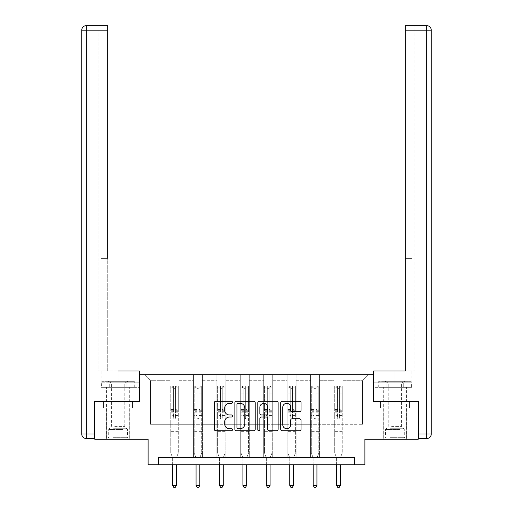 <?xml version="1.0" encoding="UTF-8"?>
<svg xmlns="http://www.w3.org/2000/svg" width="513" height="513" viewBox="0 0 513 513"><rect width="100%" height="100%" fill="white"/><g stroke="black" fill="none" stroke-linecap="round" stroke-linejoin="round"><path stroke-width="0.38" stroke-dasharray="2.56 1.92" d="M232.479 402.301A1.032 1.032 0 0 0 231.446 401.269L215.787 401.269A1.475 1.475 0 0 0 214.319 402.743L214.319 429.266A1.475 1.475 0 0 0 215.787 430.74L231.446 430.74A1.032 1.032 0 0 0 232.479 429.708A1.032 1.032 0 0 0 231.446 428.682L229.42 428.682A4.713 4.713 0 0 1 224.707 423.962L224.707 421.75A4.713 4.713 0 0 1 229.42 417.037L231.446 417.037A1.032 1.032 0 0 0 232.479 416.005A1.032 1.032 0 0 0 231.446 414.972L229.42 414.972A4.713 4.713 0 0 1 224.707 410.259L224.707 408.047A4.713 4.713 0 0 1 229.42 403.333L231.446 403.333A1.032 1.032 0 0 0 232.479 402.301M394.927 408.047L380.441 408.047L409.412 408.047L394.927 408.047L394.927 401.743L409.412 401.743L380.441 401.743L406.636 401.743L383.217 401.743L394.927 401.743L394.927 408.047M394.927 439.275L383.217 439.275L394.927 439.275M118.073 408.047L132.559 408.047L103.588 408.047L118.073 408.047L118.073 401.743L132.559 401.743L103.588 401.743L129.783 401.743L118.073 401.743L118.073 408.047M118.073 439.275L106.364 439.275L118.073 439.275M94.802 401.743L139.542 401.743L139.542 374.714L373.458 374.714L373.458 401.743L418.198 401.743L418.198 439.275L364.897 439.275L364.897 464.797L148.103 464.797L148.103 439.275L94.802 439.275L94.802 401.743L139.395 401.743L139.395 370.963L101.183 370.963L107.717 370.963L107.717 25.65L107.717 253.858L107.717 25.65L86.248 25.65L86.248 30.152L107.717 30.152L98.105 30.152L98.105 370.963L139.395 370.963L118.073 370.963L118.073 382.826L139.395 382.826L139.395 370.963L139.395 382.826L118.073 382.826L118.073 370.963M333.969 374.714L368.501 374.714L342.979 374.714L342.979 424.264L362.499 424.264L342.979 424.264L342.979 380.723L362.499 380.723L342.979 380.723L342.979 374.714L342.979 457.295L333.969 457.295L342.979 457.295L333.969 457.295L342.979 457.295L342.979 374.714L319.561 374.714L333.969 374.714L333.969 424.264L319.561 424.264L333.969 424.264L333.969 380.723L319.561 380.723L319.561 424.264L319.561 380.723L333.969 380.723L333.969 374.714L333.969 457.295L333.969 413.003L333.969 424.264L342.979 424.264L333.969 424.264L333.969 413.003L342.979 413.003L333.969 413.003L333.969 457.295L333.969 374.714M310.551 374.714L319.561 374.714L319.561 457.295L310.551 457.295L319.561 457.295L310.551 457.295L319.561 457.295L319.561 374.714L296.136 374.714L310.551 374.714L310.551 424.264L296.136 424.264L310.551 424.264L310.551 380.723L296.136 380.723L296.136 424.264L296.136 380.723L310.551 380.723L310.551 374.714L310.551 457.295L310.551 413.003L310.551 424.264L319.561 424.264L310.551 424.264L310.551 413.003L319.561 413.003L310.551 413.003L310.551 457.295L310.551 374.714M287.126 374.714L296.136 374.714L296.136 457.295L287.126 457.295L296.136 457.295L287.126 457.295L296.136 457.295L296.136 374.714L272.717 374.714L287.126 374.714L287.126 424.264L272.717 424.264L287.126 424.264L287.126 380.723L272.717 380.723L272.717 424.264L272.717 380.723L287.126 380.723L287.126 374.714L287.126 457.295L287.126 413.003L287.126 424.264L296.136 424.264L287.126 424.264L287.126 413.003L296.136 413.003L287.126 413.003L287.126 457.295L287.126 374.714M263.708 374.714L272.717 374.714L272.717 457.295L263.708 457.295L272.717 457.295L263.708 457.295L272.717 457.295L272.717 374.714L249.292 374.714L263.708 374.714L263.708 424.264L249.292 424.264L263.708 424.264L263.708 380.723L249.292 380.723L249.292 424.264L249.292 380.723L263.708 380.723L263.708 374.714L263.708 457.295L263.708 413.003L263.708 424.264L272.717 424.264L263.708 424.264L263.708 413.003L272.717 413.003L263.708 413.003L263.708 457.295L263.708 374.714M240.283 374.714L249.292 374.714L249.292 457.295L240.283 457.295L249.292 457.295L240.283 457.295L249.292 457.295L249.292 374.714L225.874 374.714L240.283 374.714L240.283 424.264L225.874 424.264L240.283 424.264L240.283 380.723L225.874 380.723L225.874 424.264L225.874 380.723L240.283 380.723L240.283 374.714L240.283 457.295L240.283 413.003L240.283 424.264L249.292 424.264L240.283 424.264L240.283 413.003L249.292 413.003L240.283 413.003L240.283 457.295L240.283 374.714M216.864 374.714L225.874 374.714L225.874 457.295L216.864 457.295L225.874 457.295L216.864 457.295L225.874 457.295L225.874 374.714L202.449 374.714L216.864 374.714L216.864 424.264L202.449 424.264L216.864 424.264L216.864 380.723L202.449 380.723L202.449 424.264L202.449 380.723L216.864 380.723L216.864 374.714L216.864 457.295L216.864 413.003L216.864 424.264L225.874 424.264L216.864 424.264L216.864 413.003L225.874 413.003L216.864 413.003L216.864 457.295L216.864 374.714M193.439 374.714L202.449 374.714L202.449 457.295L193.439 457.295L202.449 457.295L193.439 457.295L202.449 457.295L202.449 374.714L179.031 374.714L193.439 374.714L193.439 424.264L179.031 424.264L193.439 424.264L193.439 380.723L179.031 380.723L179.031 424.264L179.031 380.723L193.439 380.723L193.439 374.714L193.439 457.295L193.439 413.003L193.439 424.264L202.449 424.264L193.439 424.264L193.439 413.003L202.449 413.003L193.439 413.003L193.439 457.295L193.439 374.714M170.021 374.714L179.031 374.714L179.031 457.295L170.021 457.295L179.031 457.295L170.021 457.295L179.031 457.295L179.031 374.714L144.499 374.714L170.021 374.714L170.021 424.264L150.501 424.264L150.501 380.723L170.021 380.723L150.501 380.723L144.499 374.714L150.501 380.723L150.501 424.264L170.021 424.264L170.021 374.714L170.021 457.295L170.021 374.714M158.613 464.797L158.613 457.295L158.613 464.797L158.613 457.295L354.387 457.295L158.613 457.295L354.387 457.295L354.387 464.797M362.499 424.264L362.499 380.723L368.501 374.714L362.499 380.723L362.499 424.264M170.021 424.264L179.031 424.264L179.031 413.003L179.031 457.295L179.031 413.003L179.031 424.264L170.021 424.264L170.021 413.003L179.031 413.003L170.021 413.003L170.021 457.295L170.021 424.264M170.021 413.003L179.031 413.003L170.021 413.003M193.439 413.003L202.449 413.003L193.439 413.003M216.864 413.003L225.874 413.003L216.864 413.003M240.283 413.003L249.292 413.003L240.283 413.003M263.708 413.003L272.717 413.003L263.708 413.003M287.126 413.003L296.136 413.003L287.126 413.003M310.551 413.003L319.561 413.003L310.551 413.003M333.969 413.003L342.979 413.003L333.969 413.003M103.588 408.047L103.588 401.743L103.588 408.047M132.559 408.047L132.559 401.743L132.559 408.047M409.412 408.047L409.412 401.743L409.412 408.047M380.441 408.047L380.441 401.743L380.441 408.047M255.211 429.266L255.211 402.743A1.475 1.475 0 0 0 253.736 401.269L236.346 401.269A1.475 1.475 0 0 0 234.871 402.743L234.871 429.266A1.475 1.475 0 0 0 236.346 430.74L253.736 430.74A1.475 1.475 0 0 0 255.211 429.266M237.968 403.333A1.032 1.032 0 0 0 236.935 404.366L236.935 427.65A1.032 1.032 0 0 0 237.968 428.682L240.103 428.682A4.713 4.713 0 0 0 244.823 423.962L244.823 408.047A4.713 4.713 0 0 0 240.103 403.333L237.968 403.333M259.264 401.269L276.654 401.269A1.475 1.475 0 0 1 278.129 402.743L278.129 429.266A1.475 1.475 0 0 1 276.654 430.74L269.21 430.74A1.475 1.475 0 0 1 267.735 429.266L267.735 418.512A1.475 1.475 0 0 0 266.266 417.037L261.329 417.037A1.475 1.475 0 0 0 259.854 418.512L259.854 429.708A1.032 1.032 0 0 1 258.821 430.74A1.032 1.032 0 0 1 257.789 429.708L257.789 402.743A1.475 1.475 0 0 1 259.264 401.269M267.735 407.348A3.944 3.944 0 0 0 263.797 403.404A3.944 3.944 0 0 0 259.854 407.348L259.854 413.497A1.475 1.475 0 0 0 261.329 414.972L266.266 414.972A1.475 1.475 0 0 0 267.735 413.497L267.735 407.348M292.128 411.657L299.566 411.657A1.475 1.475 0 0 0 301.041 410.182L301.041 402.743A1.475 1.475 0 0 0 299.566 401.269L282.182 401.269A1.475 1.475 0 0 0 280.707 402.743L280.707 429.266A1.475 1.475 0 0 0 282.182 430.74L299.566 430.74A1.475 1.475 0 0 0 301.041 429.266L301.041 420.282A1.475 1.475 0 0 0 299.566 418.807L292.128 418.807A1.475 1.475 0 0 0 290.653 420.282L290.653 424.738A3.944 3.944 0 0 1 286.709 428.682A3.944 3.944 0 0 1 282.766 424.738L282.766 407.271A3.944 3.944 0 0 1 286.709 403.333A3.944 3.944 0 0 1 290.653 407.271L290.653 410.182A1.475 1.475 0 0 0 292.128 411.657M173.625 417.986A0.898 0.898 0 0 0 174.523 418.89A0.898 0.898 0 0 1 173.625 417.986L173.625 415.556L173.625 417.986M178.242 386.007L176.78 386.007L176.78 387.963L178.28 387.963L178.28 386.007L170.771 386.007L170.771 453.12L170.771 415.556L173.625 415.556L173.625 411.304L170.771 411.304M170.771 386.007L170.771 415.556L173.625 415.556L173.625 388.354L175.427 388.354L175.427 409.425L178.28 409.425L178.28 453.12L178.28 415.556L175.427 415.556L175.427 417.986A0.898 0.898 0 0 1 174.523 418.89A0.898 0.898 0 0 0 175.427 417.986L175.427 409.425M178.28 387.963L178.28 409.425M178.28 386.007L178.28 415.556L175.427 415.556L175.427 386.193L173.625 386.193L173.625 411.304M176.78 386.007L170.81 386.007M176.78 387.963L172.272 387.963L172.272 386.007M170.771 387.963L178.242 387.963M170.81 387.963L172.272 387.963M176.51 457.513L178.28 453.12L176.51 457.513A1.501 1.501 0 0 0 176.401 458.071A1.501 1.501 0 0 1 176.51 457.513M172.65 464.797L172.65 458.071A1.501 1.501 0 0 0 172.541 457.513L170.771 453.12L172.541 457.513A1.501 1.501 0 0 1 172.65 458.071L172.65 485.401L176.401 485.401L176.401 464.797M178.28 434.8L170.771 434.8M172.65 485.401L173.772 487.35L175.279 487.35L176.401 485.401M173.625 388.354L173.625 386.193M175.427 388.354L175.427 386.193M123.139 438.076L107.942 438.076L123.139 438.076M113.379 437.326L127.455 437.326L113.379 437.326M122.953 381.326L108.314 381.326L122.953 381.326M121.414 383.102L111.392 383.102L121.414 383.102M114.732 426.367L124.755 426.367L114.732 426.367M123.889 438.076L106.441 438.076L123.889 438.076M123.889 387.328L106.441 387.328L123.889 387.328M126.179 387.328L101.863 387.328L134.284 387.328L126.179 387.328L126.179 381.326L101.863 381.326L134.284 381.326L126.179 381.326L126.179 387.328M109.968 387.328L109.968 381.326L109.968 387.328M101.863 387.328L101.863 381.326M134.284 387.328L134.284 381.326M399.993 438.076L384.795 438.076L399.993 438.076M390.233 437.326L404.308 437.326L390.233 437.326M399.807 381.326L385.167 381.326L399.807 381.326M398.268 383.102L388.245 383.102L398.268 383.102M391.586 426.367L401.608 426.367L391.586 426.367M400.743 438.076L383.288 438.076L400.743 438.076M400.743 387.328L383.288 387.328L400.743 387.328M403.032 387.328L378.716 387.328L411.137 387.328L403.032 387.328L403.032 381.326L378.716 381.326L411.137 381.326L403.032 381.326L403.032 387.328M386.821 387.328L386.821 381.326L386.821 387.328M378.716 387.328L378.716 381.326M411.137 387.328L411.137 381.326M118.073 387.328L106.364 387.328L118.073 387.328M107.717 30.152L98.105 30.152L98.105 370.963L107.717 370.963L107.717 253.858L107.717 258.36L101.106 258.36L101.106 370.963L101.106 253.858L101.106 370.963L101.106 258.36L107.717 258.36M139.395 387.328L139.395 382.826L109.711 382.826L139.395 382.826L139.395 387.328L109.711 387.328L109.711 382.826L101.343 382.826L109.711 382.826L109.711 387.328L139.395 387.328M81.74 30.152L81.74 434.024L86.248 434.024L86.248 30.152L81.74 30.152A4.502 4.502 0 0 1 86.248 25.65A4.502 4.502 0 0 0 81.74 30.152M94.354 438.525L94.354 401.743L139.395 401.743M101.106 253.858L101.106 258.36L101.106 253.858L107.717 253.858L101.106 253.858M101.343 387.328L109.711 387.328L101.343 387.328L101.343 382.826M394.927 387.328L406.636 387.328L394.927 387.328M394.927 370.963L394.927 382.826L373.605 382.826L403.289 382.826L373.605 382.826L373.605 387.328L403.289 387.328L373.605 387.328L373.605 370.963L411.817 370.963L394.927 370.963L394.927 382.826L411.817 382.826L373.605 382.826L373.605 370.963L373.605 401.743L418.646 401.743L418.646 438.525M405.283 258.36L411.894 258.36L405.283 258.36L411.894 258.36L411.894 253.858L411.894 370.963L411.894 253.858L411.894 370.963L414.895 370.963L414.895 30.152L414.895 370.963L405.283 370.963L405.283 30.152L405.283 258.36L411.894 258.36L411.894 370.963L405.283 370.963L405.283 25.65L405.283 30.152L426.752 30.152L426.752 434.024L418.646 434.024M426.752 438.525L426.752 434.024L431.26 434.024L431.26 30.152L426.752 30.152L426.752 25.65M414.895 25.65L405.283 25.65L405.283 30.152L414.895 30.152L414.895 25.65L414.895 30.152L405.283 30.152M418.198 401.743L373.605 401.743M411.657 382.826L403.289 382.826L411.657 382.826L411.657 387.328L403.289 387.328L403.289 382.826L403.289 387.328L411.657 387.328M197.043 417.986A0.898 0.898 0 0 0 197.947 418.89A0.898 0.898 0 0 1 197.043 417.986L197.043 415.556L197.043 417.986M201.66 386.007L200.198 386.007L200.198 387.963L201.699 387.963L201.699 386.007L194.196 386.007L194.196 453.12L194.196 415.556L197.043 415.556L197.043 411.304L194.196 411.304M194.196 386.007L194.196 415.556L197.043 415.556L197.043 388.354L198.845 388.354L198.845 409.425L201.699 409.425L201.699 453.12L201.699 415.556L198.845 415.556L198.845 417.986A0.898 0.898 0 0 1 197.947 418.89A0.898 0.898 0 0 0 198.845 417.986L198.845 409.425M201.699 387.963L201.699 409.425M201.699 386.007L201.699 415.556L198.845 415.556L198.845 386.193L197.043 386.193L197.043 411.304M200.198 386.007L194.228 386.007M200.198 387.963L195.697 387.963L195.697 386.007M194.196 387.963L201.66 387.963M194.228 387.963L195.697 387.963M199.929 457.513L201.699 453.12L199.929 457.513A1.501 1.501 0 0 0 199.826 458.071A1.501 1.501 0 0 1 199.929 457.513M196.069 464.797L196.069 458.071A1.501 1.501 0 0 0 195.96 457.513L194.196 453.12L195.96 457.513A1.501 1.501 0 0 1 196.069 458.071L196.069 485.401L199.826 485.401L199.826 464.797M201.699 434.8L194.196 434.8M196.069 485.401L197.197 487.35L198.698 487.35L199.826 485.401M197.043 388.354L197.043 386.193M198.845 388.354L198.845 386.193M220.468 417.986A0.898 0.898 0 0 0 221.366 418.89A0.898 0.898 0 0 1 220.468 417.986L220.468 415.556L220.468 417.986M225.085 386.007L223.623 386.007L223.623 387.963L225.124 387.963L225.124 386.007L217.615 386.007L217.615 453.12L217.615 415.556L220.468 415.556L220.468 411.304L217.615 411.304M217.615 386.007L217.615 415.556L220.468 415.556L220.468 388.354L222.27 388.354L222.27 409.425L225.124 409.425L225.124 453.12L225.124 415.556L222.27 415.556L222.27 417.986A0.898 0.898 0 0 1 221.366 418.89A0.898 0.898 0 0 0 222.27 417.986L222.27 409.425M225.124 387.963L225.124 409.425M225.124 386.007L225.124 415.556L222.27 415.556L222.27 386.193L220.468 386.193L220.468 411.304M223.623 386.007L217.653 386.007M223.623 387.963L219.115 387.963L219.115 386.007M217.615 387.963L225.085 387.963M217.653 387.963L219.115 387.963M223.354 457.513L225.124 453.12L223.354 457.513A1.501 1.501 0 0 0 223.245 458.071A1.501 1.501 0 0 1 223.354 457.513M219.493 464.797L219.493 458.071A1.501 1.501 0 0 0 219.384 457.513L217.615 453.12L219.384 457.513A1.501 1.501 0 0 1 219.493 458.071L219.493 485.401L223.245 485.401L223.245 464.797M225.124 434.8L217.615 434.8M219.493 485.401L220.616 487.35L222.116 487.35L223.245 485.401M220.468 388.354L220.468 386.193M222.27 388.354L222.27 386.193M243.887 417.986A0.898 0.898 0 0 0 244.791 418.89A0.898 0.898 0 0 1 243.887 417.986L243.887 415.556L243.887 417.986M248.504 386.007L247.042 386.007L247.042 387.963L248.542 387.963L248.542 386.007L241.033 386.007L241.033 453.12L241.033 415.556L243.887 415.556L243.887 411.304L241.033 411.304M241.033 386.007L241.033 415.556L243.887 415.556L243.887 388.354L245.689 388.354L245.689 409.425L248.542 409.425L248.542 453.12L248.542 415.556L245.689 415.556L245.689 417.986A0.898 0.898 0 0 1 244.791 418.89A0.898 0.898 0 0 0 245.689 417.986L245.689 409.425M248.542 387.963L248.542 409.425M248.542 386.007L248.542 415.556L245.689 415.556L245.689 386.193L243.887 386.193L243.887 411.304M247.042 386.007L241.072 386.007M247.042 387.963L242.54 387.963L242.54 386.007M241.033 387.963L248.504 387.963M241.072 387.963L242.54 387.963M246.772 457.513L248.542 453.12L246.772 457.513A1.501 1.501 0 0 0 246.663 458.071A1.501 1.501 0 0 1 246.772 457.513M242.912 464.797L242.912 458.071A1.501 1.501 0 0 0 242.803 457.513L241.033 453.12L242.803 457.513A1.501 1.501 0 0 1 242.912 458.071L242.912 485.401L246.663 485.401L246.663 464.797M248.542 434.8L241.033 434.8M242.912 485.401L244.041 487.35L245.541 487.35L246.663 485.401M243.887 388.354L243.887 386.193M245.689 388.354L245.689 386.193M267.311 417.986A0.898 0.898 0 0 0 268.209 418.89A0.898 0.898 0 0 1 267.311 417.986L267.311 415.556L267.311 417.986M271.928 386.007L270.46 386.007L270.46 387.963L271.967 387.963L271.967 386.007L264.458 386.007L264.458 453.12L264.458 415.556L267.311 415.556L267.311 411.304L264.458 411.304M264.458 386.007L264.458 415.556L267.311 415.556L267.311 388.354L269.113 388.354L269.113 409.425L271.967 409.425L271.967 453.12L271.967 415.556L269.113 415.556L269.113 417.986A0.898 0.898 0 0 1 268.209 418.89A0.898 0.898 0 0 0 269.113 417.986L269.113 409.425M271.967 387.963L271.967 409.425M271.967 386.007L271.967 415.556L269.113 415.556L269.113 386.193L267.311 386.193L267.311 411.304M270.46 386.007L264.496 386.007M270.46 387.963L265.958 387.963L265.958 386.007M264.458 387.963L271.928 387.963M264.496 387.963L265.958 387.963M270.197 457.513L271.967 453.12L270.197 457.513A1.501 1.501 0 0 0 270.088 458.071A1.501 1.501 0 0 1 270.197 457.513M266.337 464.797L266.337 458.071A1.501 1.501 0 0 0 266.228 457.513L264.458 453.12L266.228 457.513A1.501 1.501 0 0 1 266.337 458.071L266.337 485.401L270.088 485.401L270.088 464.797M271.967 434.8L264.458 434.8M266.337 485.401L267.459 487.35L268.959 487.35L270.088 485.401M267.311 388.354L267.311 386.193M269.113 388.354L269.113 386.193M290.73 417.986A0.898 0.898 0 0 0 291.634 418.89A0.898 0.898 0 0 1 290.73 417.986L290.73 415.556L290.73 417.986M295.347 386.007L293.885 386.007L293.885 387.963L295.385 387.963L295.385 386.007L287.876 386.007L287.876 453.12L287.876 415.556L290.73 415.556L290.73 411.304L287.876 411.304M287.876 386.007L287.876 415.556L290.73 415.556L290.73 388.354L292.532 388.354L292.532 409.425L295.385 409.425L295.385 453.12L295.385 415.556L292.532 415.556L292.532 417.986A0.898 0.898 0 0 1 291.634 418.89A0.898 0.898 0 0 0 292.532 417.986L292.532 409.425M295.385 387.963L295.385 409.425M295.385 386.007L295.385 415.556L292.532 415.556L292.532 386.193L290.73 386.193L290.73 411.304M293.885 386.007L287.915 386.007M293.885 387.963L289.377 387.963L289.377 386.007M287.876 387.963L295.347 387.963M287.915 387.963L289.377 387.963M293.616 457.513L295.385 453.12L293.616 457.513A1.501 1.501 0 0 0 293.507 458.071A1.501 1.501 0 0 1 293.616 457.513M289.755 464.797L289.755 458.071A1.501 1.501 0 0 0 289.646 457.513L287.876 453.12L289.646 457.513A1.501 1.501 0 0 1 289.755 458.071L289.755 485.401L293.507 485.401L293.507 464.797M295.385 434.8L287.876 434.8M289.755 485.401L290.884 487.35L292.384 487.35L293.507 485.401M290.73 388.354L290.73 386.193M292.532 388.354L292.532 386.193M314.155 417.986A0.898 0.898 0 0 0 315.053 418.89A0.898 0.898 0 0 1 314.155 417.986L314.155 415.556L314.155 417.986M318.772 386.007L317.303 386.007L317.303 387.963L318.804 387.963L318.804 386.007L311.301 386.007L311.301 453.12L311.301 415.556L314.155 415.556L314.155 411.304L311.301 411.304M311.301 386.007L311.301 415.556L314.155 415.556L314.155 388.354L315.957 388.354L315.957 409.425L318.804 409.425L318.804 453.12L318.804 415.556L315.957 415.556L315.957 417.986A0.898 0.898 0 0 1 315.053 418.89A0.898 0.898 0 0 0 315.957 417.986L315.957 409.425M318.804 387.963L318.804 409.425M318.804 386.007L318.804 415.556L315.957 415.556L315.957 386.193L314.155 386.193L314.155 411.304M317.303 386.007L311.34 386.007M317.303 387.963L312.802 387.963L312.802 386.007M311.301 387.963L318.772 387.963M311.34 387.963L312.802 387.963M317.04 457.513L318.804 453.12L317.04 457.513A1.501 1.501 0 0 0 316.931 458.071A1.501 1.501 0 0 1 317.04 457.513M313.174 464.797L313.174 458.071A1.501 1.501 0 0 0 313.071 457.513L311.301 453.12L313.071 457.513A1.501 1.501 0 0 1 313.174 458.071L313.174 485.401L316.931 485.401L316.931 464.797M318.804 434.8L311.301 434.8M313.174 485.401L314.302 487.35L315.803 487.35L316.931 485.401M314.155 388.354L314.155 386.193M315.957 388.354L315.957 386.193M337.573 417.986A0.898 0.898 0 0 0 338.477 418.89A0.898 0.898 0 0 1 337.573 417.986L337.573 415.556L337.573 417.986M342.19 386.007L340.728 386.007L340.728 387.963L342.229 387.963L342.229 386.007L334.72 386.007L334.72 453.12L334.72 415.556L337.573 415.556L337.573 411.304L334.72 411.304M334.72 386.007L334.72 415.556L337.573 415.556L337.573 388.354L339.375 388.354L339.375 409.425L342.229 409.425L342.229 453.12L342.229 415.556L339.375 415.556L339.375 417.986A0.898 0.898 0 0 1 338.477 418.89A0.898 0.898 0 0 0 339.375 417.986L339.375 409.425M342.229 387.963L342.229 409.425M342.229 386.007L342.229 415.556L339.375 415.556L339.375 386.193L337.573 386.193L337.573 411.304M340.728 386.007L334.758 386.007M340.728 387.963L336.22 387.963L336.22 386.007M334.72 387.963L342.19 387.963M334.758 387.963L336.22 387.963M340.459 457.513L342.229 453.12L340.459 457.513A1.501 1.501 0 0 0 340.35 458.071A1.501 1.501 0 0 1 340.459 457.513M336.599 464.797L336.599 458.071A1.501 1.501 0 0 0 336.49 457.513L334.72 453.12L336.49 457.513A1.501 1.501 0 0 1 336.599 458.071L336.599 485.401L340.35 485.401L340.35 464.797M342.229 434.8L334.72 434.8M336.599 485.401L337.721 487.35L339.228 487.35L340.35 485.401M337.573 388.354L337.573 386.193M339.375 388.354L339.375 386.193M173.625 393.939L170.771 393.939M170.771 395.01L173.625 395.01M170.771 409.425L173.625 409.425M178.28 431.651L170.771 431.651M173.625 412.157L170.771 412.157M178.28 412.157L175.427 412.157M170.771 410.272L173.625 410.272M175.427 410.272L178.28 410.272M178.28 411.304L175.427 411.304M178.28 393.939L175.427 393.939M175.427 395.01L178.28 395.01M173.625 387.802L170.771 387.802M170.771 388.873L173.625 388.873M178.28 387.802L175.427 387.802M175.427 388.873L178.28 388.873M178.28 433.953L170.771 433.953M122.767 429.503L108.692 429.503L122.767 429.503M113.533 428.759L127.147 428.759L113.533 428.759M399.621 429.503L385.545 429.503L399.621 429.503M390.387 428.759L404 428.759L390.387 428.759M94.354 434.024L86.248 434.024L86.248 438.525M411.894 253.858L405.283 253.858L411.894 253.858M197.043 393.939L194.196 393.939M194.196 395.01L197.043 395.01M194.196 409.425L197.043 409.425M201.699 431.651L194.196 431.651M197.043 412.157L194.196 412.157M201.699 412.157L198.845 412.157M194.196 410.272L197.043 410.272M198.845 410.272L201.699 410.272M201.699 411.304L198.845 411.304M201.699 393.939L198.845 393.939M198.845 395.01L201.699 395.01M197.043 387.802L194.196 387.802M194.196 388.873L197.043 388.873M201.699 387.802L198.845 387.802M198.845 388.873L201.699 388.873M201.699 433.953L194.196 433.953M220.468 393.939L217.615 393.939M217.615 395.01L220.468 395.01M217.615 409.425L220.468 409.425M225.124 431.651L217.615 431.651M220.468 412.157L217.615 412.157M225.124 412.157L222.27 412.157M217.615 410.272L220.468 410.272M222.27 410.272L225.124 410.272M225.124 411.304L222.27 411.304M225.124 393.939L222.27 393.939M222.27 395.01L225.124 395.01M220.468 387.802L217.615 387.802M217.615 388.873L220.468 388.873M225.124 387.802L222.27 387.802M222.27 388.873L225.124 388.873M225.124 433.953L217.615 433.953M243.887 393.939L241.033 393.939M241.033 395.01L243.887 395.01M241.033 409.425L243.887 409.425M248.542 431.651L241.033 431.651M243.887 412.157L241.033 412.157M248.542 412.157L245.689 412.157M241.033 410.272L243.887 410.272M245.689 410.272L248.542 410.272M248.542 411.304L245.689 411.304M248.542 393.939L245.689 393.939M245.689 395.01L248.542 395.01M243.887 387.802L241.033 387.802M241.033 388.873L243.887 388.873M248.542 387.802L245.689 387.802M245.689 388.873L248.542 388.873M248.542 433.953L241.033 433.953M267.311 393.939L264.458 393.939M264.458 395.01L267.311 395.01M264.458 409.425L267.311 409.425M271.967 431.651L264.458 431.651M267.311 412.157L264.458 412.157M271.967 412.157L269.113 412.157M264.458 410.272L267.311 410.272M269.113 410.272L271.967 410.272M271.967 411.304L269.113 411.304M271.967 393.939L269.113 393.939M269.113 395.01L271.967 395.01M267.311 387.802L264.458 387.802M264.458 388.873L267.311 388.873M271.967 387.802L269.113 387.802M269.113 388.873L271.967 388.873M271.967 433.953L264.458 433.953M290.73 393.939L287.876 393.939M287.876 395.01L290.73 395.01M287.876 409.425L290.73 409.425M295.385 431.651L287.876 431.651M290.73 412.157L287.876 412.157M295.385 412.157L292.532 412.157M287.876 410.272L290.73 410.272M292.532 410.272L295.385 410.272M295.385 411.304L292.532 411.304M295.385 393.939L292.532 393.939M292.532 395.01L295.385 395.01M290.73 387.802L287.876 387.802M287.876 388.873L290.73 388.873M295.385 387.802L292.532 387.802M292.532 388.873L295.385 388.873M295.385 433.953L287.876 433.953M314.155 393.939L311.301 393.939M311.301 395.01L314.155 395.01M311.301 409.425L314.155 409.425M318.804 431.651L311.301 431.651M314.155 412.157L311.301 412.157M318.804 412.157L315.957 412.157M311.301 410.272L314.155 410.272M315.957 410.272L318.804 410.272M318.804 411.304L315.957 411.304M318.804 393.939L315.957 393.939M315.957 395.01L318.804 395.01M314.155 387.802L311.301 387.802M311.301 388.873L314.155 388.873M318.804 387.802L315.957 387.802M315.957 388.873L318.804 388.873M318.804 433.953L311.301 433.953M337.573 393.939L334.72 393.939M334.72 395.01L337.573 395.01M334.72 409.425L337.573 409.425M342.229 431.651L334.72 431.651M337.573 412.157L334.72 412.157M342.229 412.157L339.375 412.157M334.72 410.272L337.573 410.272M339.375 410.272L342.229 410.272M342.229 411.304L339.375 411.304M342.229 393.939L339.375 393.939M339.375 395.01L342.229 395.01M337.573 387.802L334.72 387.802M334.72 388.873L337.573 388.873M342.229 387.802L339.375 387.802M339.375 388.873L342.229 388.873M342.229 433.953L334.72 433.953M383.217 439.275L383.217 408.047M106.364 439.275L106.364 408.047M129.783 439.275L129.783 408.047M406.636 439.275L406.636 408.047M108.314 381.326L111.392 383.102L111.392 426.367L108.692 429.503L108.692 437.326L107.942 438.076M129.712 438.076L129.712 387.328M106.441 438.076L106.441 387.328M127.833 381.326L124.755 383.102L124.755 426.367L127.455 429.503L127.455 437.326L128.205 438.076M385.167 381.326L388.245 383.102L388.245 426.367L385.545 429.503L385.545 437.326L384.795 438.076M406.559 438.076L406.559 387.328M383.288 438.076L383.288 387.328M404.686 381.326L401.608 383.102L401.608 426.367L404.308 429.503L404.308 437.326L405.058 438.076M106.364 401.743L106.364 387.328M101.183 382.826L101.183 370.963M129.783 401.743L129.783 387.328M406.636 401.743L406.636 387.328M411.817 382.826L411.817 370.963M383.217 401.743L383.217 387.328"/><path stroke-width="0.77" d="M232.479 402.301A1.032 1.032 0 0 0 231.446 401.269L215.787 401.269A1.475 1.475 0 0 0 214.319 402.743L214.319 429.266A1.475 1.475 0 0 0 215.787 430.74L231.446 430.74A1.032 1.032 0 0 0 232.479 429.708A1.032 1.032 0 0 0 231.446 428.682L229.42 428.682A4.713 4.713 0 0 1 224.707 423.962L224.707 421.75A4.713 4.713 0 0 1 229.42 417.037L231.446 417.037A1.032 1.032 0 0 0 232.479 416.005A1.032 1.032 0 0 0 231.446 414.972L229.42 414.972A4.713 4.713 0 0 1 224.707 410.259L224.707 408.047A4.713 4.713 0 0 1 229.42 403.333L231.446 403.333A1.032 1.032 0 0 0 232.479 402.301M299.566 411.657A1.475 1.475 0 0 0 301.041 410.182L301.041 402.743A1.475 1.475 0 0 0 299.566 401.269L282.182 401.269A1.475 1.475 0 0 0 280.707 402.743L280.707 429.266A1.475 1.475 0 0 0 282.182 430.74L299.566 430.74A1.475 1.475 0 0 0 301.041 429.266L301.041 420.282A1.475 1.475 0 0 0 299.566 418.807L292.128 418.807A1.475 1.475 0 0 0 290.653 420.282L290.653 424.738A3.944 3.944 0 0 1 286.709 428.682A3.944 3.944 0 0 1 282.766 424.738L282.766 407.271A3.944 3.944 0 0 1 286.709 403.333A3.944 3.944 0 0 1 290.653 407.271L290.653 410.182A1.475 1.475 0 0 0 292.128 411.657L299.566 411.657M354.387 464.797L364.897 464.797L364.897 439.275L418.198 439.275L418.198 401.743L373.458 401.743L373.458 374.714L139.542 374.714L139.542 401.743L94.802 401.743L94.802 439.275L148.103 439.275L148.103 464.797L354.387 464.797L354.387 457.295L158.613 457.295L158.613 464.797M255.211 402.743A1.475 1.475 0 0 0 253.736 401.269L236.346 401.269A1.475 1.475 0 0 0 234.871 402.743L234.871 429.266A1.475 1.475 0 0 0 236.346 430.74L253.736 430.74A1.475 1.475 0 0 0 255.211 429.266L255.211 402.743M259.264 401.269L276.654 401.269A1.475 1.475 0 0 1 278.129 402.743L278.129 429.266A1.475 1.475 0 0 1 276.654 430.74L269.21 430.74A1.475 1.475 0 0 1 267.735 429.266L267.735 418.512A1.475 1.475 0 0 0 266.266 417.037L261.329 417.037A1.475 1.475 0 0 0 259.854 418.512L259.854 429.708A1.032 1.032 0 0 1 258.821 430.74A1.032 1.032 0 0 1 257.789 429.708L257.789 402.743A1.475 1.475 0 0 1 259.264 401.269M237.968 403.333A1.032 1.032 0 0 0 236.935 404.366L236.935 427.65A1.032 1.032 0 0 0 237.968 428.682L240.103 428.682A4.713 4.713 0 0 0 244.823 423.962L244.823 408.047A4.713 4.713 0 0 0 240.103 403.333L237.968 403.333M267.735 407.348A3.944 3.944 0 0 0 263.797 403.404A3.944 3.944 0 0 0 259.854 407.348L259.854 413.497A1.475 1.475 0 0 0 261.329 414.972L266.266 414.972A1.475 1.475 0 0 0 267.735 413.497L267.735 407.348M172.65 464.797L172.65 485.401L176.401 485.401L176.401 464.797M176.401 485.401L175.279 487.35L173.772 487.35L172.65 485.401M139.395 401.743L139.395 370.963L118.073 370.963M107.717 30.152L86.248 30.152L86.248 25.65L107.717 25.65L107.717 258.36M86.248 438.525L86.248 434.024L81.74 434.024A4.502 4.502 0 0 0 86.248 438.525L94.354 438.525L86.248 438.525A4.502 4.502 0 0 1 81.74 434.024L81.74 30.152A4.502 4.502 0 0 1 86.248 25.65A4.502 4.502 0 0 0 81.74 30.152L86.248 30.152L86.248 434.024L94.354 434.024L94.354 401.743L94.802 401.743M94.354 434.024L94.354 438.525M394.927 370.963L405.283 370.963L405.283 25.65L426.752 25.65L414.895 25.65M373.605 401.743L373.605 370.963L405.283 370.963L405.283 258.36M426.752 438.525L418.646 438.525L426.752 438.525A4.502 4.502 0 0 0 431.26 434.024A4.502 4.502 0 0 1 426.752 438.525L426.752 30.152L405.283 30.152M426.752 25.65L426.752 30.152L431.26 30.152A4.502 4.502 0 0 0 426.752 25.65A4.502 4.502 0 0 1 431.26 30.152A4.502 4.502 0 0 0 426.752 25.65A4.502 4.502 0 0 1 431.26 30.152L431.26 434.024L418.646 434.024L418.646 401.743L418.198 401.743M418.646 438.525L418.646 434.024M196.069 464.797L196.069 485.401L199.826 485.401L199.826 464.797M199.826 485.401L198.698 487.35L197.197 487.35L196.069 485.401M219.493 464.797L219.493 485.401L223.245 485.401L223.245 464.797M223.245 485.401L222.116 487.35L220.616 487.35L219.493 485.401M242.912 464.797L242.912 485.401L246.663 485.401L246.663 464.797M246.663 485.401L245.541 487.35L244.041 487.35L242.912 485.401M266.337 464.797L266.337 485.401L270.088 485.401L270.088 464.797M270.088 485.401L268.959 487.35L267.459 487.35L266.337 485.401M289.755 464.797L289.755 485.401L293.507 485.401L293.507 464.797M293.507 485.401L292.384 487.35L290.884 487.35L289.755 485.401M313.174 464.797L313.174 485.401L316.931 485.401L316.931 464.797M316.931 485.401L315.803 487.35L314.302 487.35L313.174 485.401M336.599 464.797L336.599 485.401L340.35 485.401L340.35 464.797M340.35 485.401L339.228 487.35L337.721 487.35L336.599 485.401"/></g></svg>
